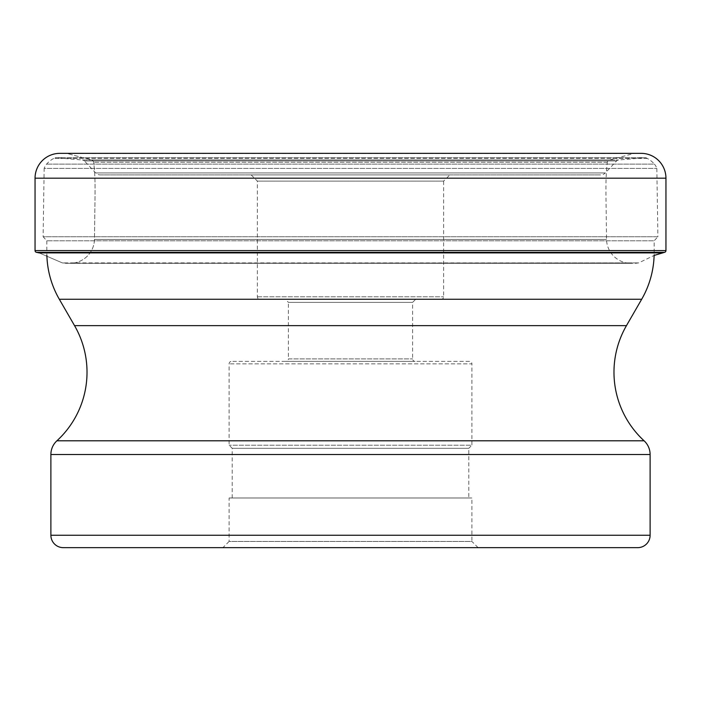 <?xml version="1.0" encoding="UTF-8"?>
<svg xmlns="http://www.w3.org/2000/svg" width="701" height="701" viewBox="0 0 701 701"><rect width="100%" height="100%" fill="white"/><g stroke="black" fill="none" stroke-linecap="round" stroke-linejoin="round"><path stroke-width="0.53" stroke-dasharray="3.5 2.63" d="M641.108 153.344L59.892 153.344L637.016 153.344L63.984 153.344L67.138 153.466L91.314 159.951A3.076 3.076 0 0 1 93.697 162.264C95.686 180.981 95.073 186.352 94.477 239.427A24.517 24.517 0 0 1 69.855 263.322L62.345 262.901L39.177 252.903L62.345 262.901L638.655 262.901L65.412 263.304L635.588 263.304L638.655 262.901L654.121 255.427A93.145 93.145 0 0 0 654.164 252.702L46.836 252.702A93.145 93.145 0 0 0 46.879 255.427M637.016 153.344L633.862 153.466L609.686 159.951A3.076 3.076 0 0 0 607.303 162.264C605.313 180.981 605.927 186.352 606.523 239.427A24.517 24.517 0 0 0 631.145 263.322L69.855 263.322A24.517 24.517 0 0 0 94.477 239.427C95.073 186.352 95.686 180.981 93.697 162.264A3.076 3.076 0 0 0 91.314 159.951L67.138 153.466L633.862 153.466L63.984 153.344M63.3 547.656L637.7 547.656M46.836 240.793L46.836 252.702L654.164 252.702L654.164 240.793L46.836 240.793L654.164 240.793L657.888 236.745L43.111 236.745L46.836 240.793M656.837 168.415L657.888 236.745L43.111 236.745L44.163 168.415L656.837 168.415L44.163 168.415A12.416 12.416 0 0 1 46.59 164.122A24.842 24.842 0 0 1 53.758 158.426L55.169 157.681L645.831 157.681L55.169 157.681L82.42 159.986A3.102 3.102 0 0 1 84.418 160.95L616.582 160.95L84.418 160.95L95.695 172.937L605.305 172.937L616.582 160.95A3.102 3.102 0 0 1 618.58 159.986L645.831 157.681L647.242 158.426A24.842 24.842 0 0 1 654.41 164.122L46.59 164.122L654.41 164.122A12.416 12.416 0 0 1 656.837 168.415M100.217 174.891L600.783 174.891A6.213 6.213 0 0 0 605.305 172.937L95.695 172.937A6.213 6.213 0 0 0 100.217 174.891L600.783 174.891M449.858 174.891L251.142 174.891L449.858 174.891L443.645 181.103L257.355 181.103L443.645 181.103L443.645 296.786A2.48 2.48 0 0 1 441.157 299.274L259.843 299.274L441.157 299.274M251.142 174.891L257.355 181.103L257.355 296.786A2.48 2.48 0 0 0 259.843 299.274M285.298 299.274L415.702 299.274L285.298 299.274L288.4 302.376L412.6 302.376L288.4 302.376L288.4 358.886L412.6 358.886L288.4 358.886A2.48 2.48 0 0 1 285.92 361.365L415.08 361.365A2.48 2.48 0 0 1 412.6 358.886L412.6 302.376L415.702 299.274M415.08 361.365L285.92 361.365M469.416 361.365L231.584 361.365L469.416 361.365A2.48 2.48 0 0 1 471.896 363.854L229.104 363.854L471.896 363.854L471.896 445.196L229.104 445.196L471.896 445.196L468.794 448.298L232.206 448.298L229.104 445.196L229.104 363.854A2.48 2.48 0 0 1 231.584 361.365M232.206 497.982L232.206 448.298L468.794 448.298L468.794 497.982L232.206 497.982L468.794 497.982M229.104 497.982L471.896 497.982L229.104 497.982L229.104 541.444L471.896 541.444L471.896 497.982M478.108 547.656L471.896 541.444L229.104 541.444L222.892 547.656M665.95 178.185L35.05 178.185M35.05 250.581L665.95 250.581M664.495 252.36L36.505 252.36M39.177 252.903L661.823 252.903M69.855 263.322L631.145 263.322M94.477 239.427L606.523 239.427L94.477 239.427M607.303 162.264L93.697 162.264L607.303 162.264M609.686 159.951L91.314 159.951L609.686 159.951M91.27 159.942L609.73 159.942L91.27 159.942M50.884 535.24L650.116 535.24M647.242 158.426L53.758 158.426L647.242 158.426M82.42 159.986L618.58 159.986L82.42 159.986M257.355 296.786L443.645 296.786L257.355 296.786M641.678 299.266L59.322 299.266M74.543 325.641L626.457 325.641M56.904 440.798L644.096 440.798M650.116 454.511L50.884 454.511M69.969 263.322L631.031 263.322L69.969 263.322"/><path stroke-width="1.05" d="M59.892 153.344A24.842 24.842 0 0 0 35.05 178.185A24.842 24.842 0 0 1 59.892 153.344L641.108 153.344A24.842 24.842 0 0 1 665.95 178.185L665.95 250.581L35.05 250.581L35.05 178.185L35.05 250.581A1.814 1.814 0 0 0 36.505 252.36A1.814 1.814 0 0 1 35.05 250.581M46.879 255.427A93.145 93.145 0 0 0 59.322 299.266L641.678 299.266A93.145 93.145 0 0 0 654.121 255.427L664.495 252.36A1.814 1.814 0 0 0 665.95 250.581M39.177 252.903L36.505 252.36L39.177 252.903L661.823 252.903M650.116 535.24A12.416 12.416 0 0 1 637.7 547.656L63.3 547.656A12.416 12.416 0 0 1 50.884 535.24L50.884 454.511L650.116 454.511L650.116 535.24L50.884 535.24M222.892 547.656L478.108 547.656L222.892 547.656M59.322 299.266L74.543 325.641A93.145 93.145 0 0 1 56.904 440.798A18.629 18.629 0 0 0 50.884 454.511M641.678 299.266L626.457 325.641A93.145 93.145 0 0 0 644.096 440.798A18.629 18.629 0 0 1 650.116 454.511M35.05 178.185L665.95 178.185M36.505 252.36L664.495 252.36M56.904 440.798L644.096 440.798M626.457 325.641L74.543 325.641"/></g></svg>
